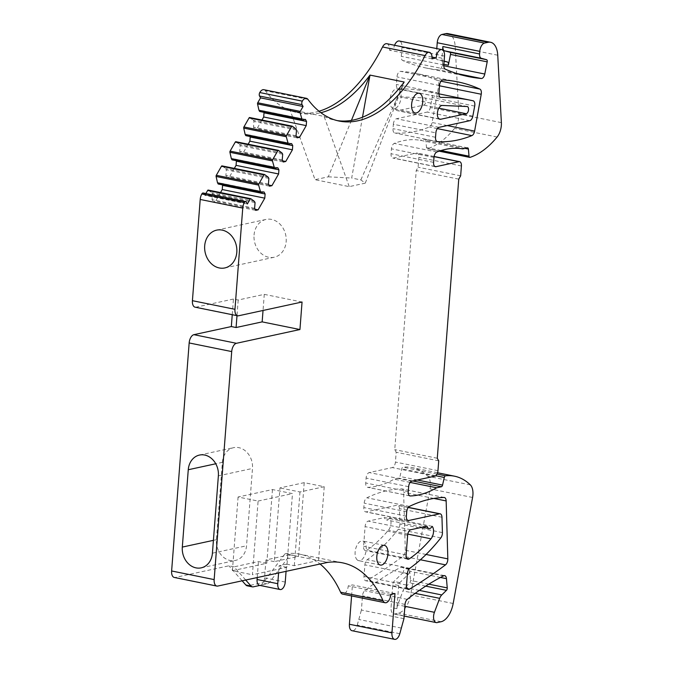 <?xml version="1.0" encoding="UTF-8"?>
<svg xmlns="http://www.w3.org/2000/svg" width="673" height="673" viewBox="0 0 673 673"><rect width="100%" height="100%" fill="white"/><g stroke="black" fill="none" stroke-linecap="round" stroke-linejoin="round"><path stroke-width="0.5" stroke-dasharray="3.37 2.52" d="M304.213 482.659L298.543 556.378L274.281 561.635L279.951 487.925L304.213 482.659L324.226 486.722L299.965 491.98L279.951 487.925M274.281 561.635L265.936 559.944L290.198 554.687L298.543 556.378M285.243 582.069L264.556 577.88L265.936 559.944M264.556 577.88A6.78 3.601 -78.5 0 1 260.3 585.325A6.78 3.601 -78.5 0 1 259.467 585.333M327.213 562.334L290.189 554.83L269.797 581.96A7.538 4.004 -78.5 0 1 267.307 583.811L259.871 585.417M269.797 581.96L264.624 580.908L285.016 553.778L290.198 554.687M285.016 553.778A151.173 80.306 -78.5 0 1 299.897 554.199A151.173 80.306 -78.5 0 1 319.919 563.915M278.588 572.874L279.135 565.757L286.622 564.134L286.075 571.251M245.687 580.008L234.069 566.851L228.904 565.8L175.216 577.442A7.538 4.004 -78.5 0 1 174.282 577.451M222.376 462.343A18.129 14.957 77.8 0 1 233.59 447.671A18.129 14.957 77.8 0 1 252.484 468.442L246.528 545.795A18.129 14.957 77.8 0 1 235.314 560.466A18.129 14.957 77.8 0 1 216.42 539.687L222.376 462.343L215.755 463.773M232.244 314.703L233.447 299.048L238.2 300.007L264.27 294.362L263.034 310.472M264.27 294.362L302.051 302.017M238.2 300.007L236.997 315.671M205.871 193.546L204.836 195.355L247.37 203.978M255.134 209.253L215.57 201.227L213.215 201.74L255.748 210.363M220.517 192.571L215.57 201.227M263.967 191.923L221.434 183.3L222.275 184.831M268.948 185.067L229.384 177.049L227.028 177.563L269.57 186.185M234.33 168.393L229.384 177.049M277.781 167.745L235.247 159.122L236.097 160.654M282.761 160.889L243.197 152.872L240.841 153.385L283.383 162M248.144 144.207L243.197 152.872M291.594 143.568L249.06 134.945L249.91 136.476M296.583 136.712L257.01 128.694L254.663 129.199L297.197 137.822M261.965 120.03L257.01 128.694M305.416 119.382L262.874 110.767L263.723 112.29M428.827 584.164L410.538 580.454A2.011 1.068 -78.5 0 1 409.764 582.894L405.062 587.504A7.538 4.004 -78.5 0 0 402.984 590.902L397.735 604.867A7.538 4.004 -78.5 0 0 396.893 608.67L398.677 585.476A3.012 1.598 -78.5 0 1 399.846 582.599L408.418 574.187L402.58 573.001L393.999 581.413A3.012 1.598 -78.5 0 0 392.839 584.299L391.055 607.483A7.538 4.004 -78.5 0 0 393.713 613.969A7.538 4.004 -78.5 0 0 394.647 613.961L398.525 613.111A20.089 10.675 -78.5 0 0 410.631 594.873L430.047 488.859A13.056 6.94 -78.5 0 0 427.809 476.274A100.445 53.36 -78.5 0 0 411.985 467.575A100.445 53.36 -78.5 0 0 403.009 467.18A2.011 1.068 -78.5 0 0 401.764 468.845L399.998 476.484A2.011 1.068 -78.5 0 1 398.828 478.133L394.109 479.159A150.676 80.045 -78.5 0 1 367.837 487.336A5.022 2.667 -78.5 0 1 367.5 487.311A5.022 2.667 -78.5 0 1 365.725 482.987L366.104 478.074A5.022 2.667 -78.5 0 1 369.258 472.564L392.275 467.575A5.022 2.667 -78.5 0 0 395.43 462.057L396.178 452.231L394.748 449.64L405.483 310.076L416.225 170.513L418.11 167.207L418.867 157.373A5.022 2.667 -78.5 0 0 417.092 153.057A5.022 2.667 -78.5 0 0 416.478 153.065L393.461 158.054A5.022 2.667 -78.5 0 1 392.839 158.062A5.022 2.667 -78.5 0 1 391.063 153.738L391.442 148.826A5.022 2.667 -78.5 0 1 394.302 143.399A150.676 80.045 -78.5 0 1 420.188 140.278L462.721 148.893M403.943 618.672L361.409 610.049L362.503 595.798A5.022 2.667 -78.5 0 1 364.724 590.743A401.798 213.45 -78.5 0 1 401.058 567.213A5.022 2.667 -78.5 0 1 402.143 567.036A5.022 2.667 -78.5 0 1 403.489 568.273A3.012 1.598 -78.5 0 1 402.58 573.001M408.418 574.187A3.012 1.598 -78.5 0 0 409.327 569.451A5.022 2.667 -78.5 0 1 409.756 571.234L410.538 580.454M357.363 560.02A10.045 5.334 -78.5 0 1 355.773 548.436A10.045 5.334 -78.5 0 1 362.688 540.974A10.045 5.334 -78.5 0 1 364.009 541.614A10.045 5.334 -78.5 0 1 365.599 553.198A10.045 5.334 -78.5 0 1 358.692 560.659A10.045 5.334 -78.5 0 1 357.363 560.02M398.803 89.509A10.045 5.334 -78.5 0 1 400.393 101.093A10.045 5.334 -78.5 0 1 393.478 108.555A10.045 5.334 -78.5 0 1 392.157 107.907A10.045 5.334 -78.5 0 1 390.567 96.332A10.045 5.334 -78.5 0 1 397.474 88.861A10.045 5.334 -78.5 0 1 398.803 89.509M393.335 124.253A5.022 2.667 -78.5 0 1 396.481 118.742L427.262 112.063A5.022 2.667 -78.5 0 0 430.291 107.529L432.15 97.459A5.022 2.667 -78.5 0 0 430.527 92.167A502.243 266.811 -78.5 0 0 428.053 91.637A502.243 266.811 -78.5 0 0 398.466 88.802A5.022 2.667 -78.5 0 1 398.172 88.769A5.022 2.667 -78.5 0 1 396.397 84.445L396.977 76.907A5.022 2.667 -78.5 0 1 400.124 71.388A5.022 2.667 -78.5 0 1 400.544 71.355A360.005 191.241 -78.5 0 1 415.064 73.231A360.005 191.241 -78.5 0 1 437.349 80.474A5.022 2.667 -78.5 0 1 438.813 84.697A5.022 2.667 -78.5 0 1 438.695 85.622L432.083 122.494A5.022 2.667 -78.5 0 1 429.349 126.995A236.341 125.548 -78.5 0 1 415.09 131.42A236.341 125.548 -78.5 0 1 394.958 133.002A5.022 2.667 -78.5 0 1 394.765 132.976A5.022 2.667 -78.5 0 1 392.99 128.661L393.335 124.253L435.868 132.875M424.554 97.905A3.668 1.943 -78.5 0 1 424.722 97.93A3.668 1.943 -78.5 0 1 425.967 101.488A3.668 1.943 -78.5 0 1 423.712 105.106L398.197 110.633A7.033 3.735 -78.5 0 1 397.331 110.65A7.033 3.735 -78.5 0 1 395.009 103.306A7.033 3.735 -78.5 0 1 399.812 96.828L424.554 97.905L467.096 106.527M432.15 526.336L389.617 517.714A7.538 4.004 -78.5 0 1 390.979 523.426A7.538 4.004 -78.5 0 1 388.472 530.181A150.676 80.045 -78.5 0 1 366.735 550.245A5.022 2.667 -78.5 0 1 365.977 550.59A5.022 2.667 -78.5 0 1 365.363 550.598A5.022 2.667 -78.5 0 1 363.588 546.274L365.094 526.614A5.022 2.667 -78.5 0 1 368.249 521.104L384.502 517.579L427.044 526.202M401.503 488.85A5.022 2.667 -78.5 0 1 401.823 488.876A5.022 2.667 -78.5 0 1 403.623 492.308L405.289 550.245A5.022 2.667 -78.5 0 1 405.264 551.137A5.022 2.667 -78.5 0 1 402.976 556.235A759.506 403.472 -78.5 0 1 367.012 580.496A5.022 2.667 -78.5 0 1 366.39 580.757A5.022 2.667 -78.5 0 1 365.767 580.765A5.022 2.667 -78.5 0 1 363.992 576.441L364.884 564.84A5.022 2.667 -78.5 0 1 367.222 559.7A200.899 106.721 -78.5 0 0 398.298 529.256A5.022 2.667 -78.5 0 0 399.888 523.981L399.434 508.62A5.022 2.667 -78.5 0 0 397.634 505.196A5.022 2.667 -78.5 0 0 397.011 505.204L366.23 511.875A5.022 2.667 -78.5 0 1 365.616 511.884A5.022 2.667 -78.5 0 1 363.841 507.56L364.177 503.152A5.022 2.667 -78.5 0 1 366.894 497.793A236.341 125.548 -78.5 0 1 387.455 490.558A236.341 125.548 -78.5 0 1 401.503 488.85L444.045 497.473M444.121 61.1L442.985 60.797A3.012 1.598 -78.5 0 1 441.976 58.215L442.607 49.937M264.624 580.908A7.538 4.004 -78.5 0 1 262.142 582.759L248.127 585.796A7.538 4.004 -78.5 0 1 247.193 585.813M254.049 235.079A19.34 15.959 77.8 0 1 266.012 219.44A19.34 15.959 77.8 0 1 286.168 241.59A19.34 15.959 77.8 0 1 274.205 257.237A19.34 15.959 77.8 0 1 254.049 235.079M362.495 117.237L351.685 178.051L360.854 179.91L365.279 183.149L349.237 186.631L315.04 179.699L289.903 109.497A151.173 80.306 101.5 0 0 300.797 113.274A151.173 80.306 101.5 0 0 320.886 112.694M365.279 183.149L404.187 82.022L360.854 179.91M351.424 120.391L328.289 176.822L315.04 179.699M328.289 176.822L351.685 178.051M289.903 109.497L324.1 116.429L349.237 186.631M324.1 116.429A151.173 80.306 101.5 0 0 334.994 120.206A151.173 80.306 101.5 0 0 337.097 120.576M258.096 501.057L292.477 493.603L272.464 489.549L238.074 497.002L258.096 501.057L252.425 574.767L286.807 567.314L292.477 493.603M444.104 61.319L437.147 59.619A3.012 1.598 -78.5 0 1 436.138 57.037L436.785 48.599M441.589 60.806A3.012 1.598 -78.5 0 1 442.514 64.036L442.237 65.416A5.022 2.667 -78.5 0 1 438.771 69.874A401.798 213.45 -78.5 0 1 426.346 68.066A401.798 213.45 -78.5 0 1 402.765 60.553A5.022 2.667 -78.5 0 1 401.285 56.33L401.966 47.48A7.538 4.004 -78.5 0 0 399.299 41.003M389.617 517.714A6.023 3.205 -78.5 0 1 386.411 519.909A6.023 3.205 -78.5 0 1 384.502 517.579M394.967 593.552L352.433 584.93L348.269 585.838A7.538 4.004 -78.5 0 1 342.616 594.116M390.811 594.452L348.269 585.838M351.584 595.942L352.433 584.93M399.796 633.705L357.262 625.082A7.538 4.004 -78.5 0 1 352.072 630.727M357.262 625.082L361.409 610.049M410.143 482.406L394.109 479.159M438.72 460.845L396.178 452.231M437.282 458.263L394.748 449.64M458.759 179.136L416.225 170.513M460.652 175.83L418.11 167.207M467.441 147.875L424.899 139.252L420.188 140.278M424.899 139.252A2.011 1.068 -78.5 0 1 425.151 139.252A2.011 1.068 -78.5 0 1 425.858 140.447L426.489 147.564A2.011 1.068 -78.5 0 0 427.195 148.758A2.011 1.068 -78.5 0 0 427.506 148.733A100.445 53.36 -78.5 0 0 454.578 128.4A13.056 6.94 -78.5 0 0 458.843 114.015L455.2 46.605A20.089 10.675 -78.5 0 0 448.041 33.65M432.041 57.07L393.646 49.289A7.538 4.004 -78.5 0 1 394.563 45.276M432.024 58.812L389.49 50.189L393.646 49.289M386.824 43.703A7.538 4.004 -78.5 0 1 389.49 50.189M319.019 111.23A151.173 80.306 -78.5 0 1 296.633 112.433A151.173 80.306 -78.5 0 1 265.406 90.771A7.538 4.004 -78.5 0 0 263.85 89.694M262.874 110.767L259.643 111.466M296.053 135.769L253.519 127.147L254.663 129.199M296.499 130.032L253.957 121.409L253.519 127.147M295.817 128.812L253.284 120.189L253.957 121.409M249.75 117.582L253.284 120.189M249.06 134.945L245.822 135.643M282.239 159.947L239.706 151.324L240.841 153.385M282.677 154.21L240.143 145.587L239.706 151.324M282.004 152.99L239.462 144.367L240.143 145.587M235.929 141.767L239.462 144.367M235.247 159.122L232.008 159.821M268.426 184.124L225.884 175.502L227.028 177.563M268.864 178.387L226.33 169.773L225.884 175.502M268.191 177.167L225.648 168.553L226.33 169.773M222.115 165.945L225.648 168.553M221.434 183.3L218.195 184.007M254.613 208.302L212.071 199.679L213.215 201.74M255.05 202.573L212.517 193.95L212.071 199.679M254.369 201.353L211.835 192.73L212.517 193.95M208.302 190.123L211.835 192.73M246.352 202.136L203.81 193.513L204.836 195.355M203.81 193.513A2.515 1.338 101.5 0 0 203.196 193M233.447 299.048L196.011 307.157A7.538 4.004 -78.5 0 1 195.086 307.174M272.464 489.549L266.794 563.259L232.404 570.712L252.425 574.767M232.404 570.712L238.074 497.002M242.129 580.782L228.904 565.8M286.807 567.314L279.135 565.757M266.794 563.259L258.449 561.568L234.069 566.851M257.221 577.51L258.449 561.568M324.226 486.722L318.556 560.432L327.566 562.258M318.556 560.432L294.294 565.69L286.622 564.134M294.294 565.69L299.965 491.98M217.749 586.065L175.216 577.442M218.372 475.836L252.484 468.442M212.424 553.189L246.528 545.795M213.408 540.343L216.42 539.687M425.715 586.133L409.764 582.894M443.591 575.836L401.058 567.213M440.47 577.459L409.756 571.234M409.327 569.451L403.489 568.273M439.023 127.357L396.481 118.742M435.532 137.284L392.99 128.661M437.122 141.549L394.958 133.002M437.349 128.61L429.349 126.995M447.267 125.573L432.083 122.494M439.494 85.782L438.695 85.622M441.025 81.223L437.349 80.474M443.078 79.978L400.544 71.355M439.511 85.53L396.977 76.907M438.931 93.067L396.397 84.445M440.428 97.299L398.466 88.802M472.825 116.151L430.291 107.529M474.692 106.082L432.15 97.459M438.855 108.176L423.712 105.106M442.346 105.451L399.812 96.828M439.074 118.919L398.197 110.633M407.796 534.101L388.472 530.181M410.791 529.727L368.249 521.104M407.636 535.237L365.094 526.614M406.122 554.897L363.588 546.274M406.77 558.363L366.735 550.245M433.858 498.441L403.623 492.308M409.428 506.416L366.894 497.793M406.711 511.774L364.177 503.152M406.374 516.183L363.841 507.56M407.586 520.254L366.23 511.875M408.225 507.476L397.011 505.204M442.422 532.604L399.888 523.981M441.968 517.243L399.434 508.62M409.764 568.323L367.222 559.7M407.426 573.455L364.884 564.84M406.526 585.064L363.992 576.441M407.266 588.656L367.012 580.496M420.423 559.768L402.976 556.235M426.076 554.459L405.289 550.245M253.292 586.848L248.127 585.796M399.846 582.599L393.999 581.413M398.677 585.476L392.839 584.299M396.893 608.67L391.055 607.483M441.976 58.215L436.138 57.037M442.985 60.797L437.147 59.619M443.869 64.314L442.514 64.036M440.832 537.878L398.298 529.256M469.804 120.686L427.262 112.063M473.069 100.79L430.527 92.167M401.344 628.094L358.81 619.471M405.037 604.421L362.503 595.798M407.266 599.365L364.724 590.743M419.338 590.398L405.062 587.504M415.165 593.367L402.984 590.902M404.894 606.314L397.735 604.867M437.181 622.575L394.647 613.961M441.067 621.734L398.525 613.111M453.173 603.496L410.631 594.873M472.581 497.482L430.047 488.859M470.343 484.888L427.809 476.274M437.021 474.078L403.009 467.18M435.734 475.735L401.764 468.845M417.302 479.992L399.998 476.484M412.793 480.968L398.828 478.133M409.722 495.824L367.837 487.336M408.267 491.61L365.725 482.987M408.646 486.697L366.104 478.074M411.792 481.178L369.258 472.564M434.808 476.19L392.275 467.575M437.963 470.679L395.43 462.057M461.409 165.995L418.867 157.373M434.077 156.632L416.478 153.065M434.808 166.433L393.461 158.054M433.597 162.361L391.063 153.738M433.976 157.448L391.442 148.826M436.844 152.022L394.302 143.399M465.06 148.388L425.858 140.447M441.109 150.525L426.489 147.564M470.048 157.356L427.506 148.733M497.111 137.023L454.578 128.4M501.377 122.637L458.843 114.015M497.742 55.228L455.2 46.605M443.801 65.735L442.237 65.416M456.723 73.517L438.771 69.874M445.307 69.176L402.765 60.553M443.827 64.953L401.285 56.33M444.5 56.103L401.966 47.48M307.94 99.394L265.406 90.771M238.553 315.78L196.011 307.157M267.307 583.811L262.142 582.759M342.439 562.821L299.897 554.199M199.477 455.066L233.59 447.671M201.21 567.852L235.314 560.466M444.685 575.659L402.143 567.036M384.367 545.366L362.688 540.974M380.38 565.051L358.692 560.659M415.165 112.946L393.478 108.555M419.161 93.261L397.474 88.861M437.307 141.599L394.765 132.976M457.606 81.854L415.064 73.231M440.706 97.392L398.172 88.769M467.255 106.544L424.722 97.93M439.864 119.272L397.331 110.65M407.897 559.213L365.363 550.598M444.365 497.498L401.823 488.876M408.149 520.507L365.616 511.884M408.301 589.388L365.767 580.765M216.647 230.141L266.012 219.44M224.841 267.938L274.205 257.237M408.318 507.358L397.634 505.196M422.4 527.203L386.411 519.909M438.905 93.841L428.053 91.637M404.145 616.081L393.713 613.969M437.559 472.757L411.985 467.575M410.042 495.934L367.5 487.311M434.102 156.498L417.092 153.057M435.372 166.685L392.839 158.062M467.685 147.875L425.151 139.252M439.124 151.173L427.195 148.758M468.879 76.688L426.346 68.066M339.167 121.056L334.994 120.206M300.797 113.274L296.633 112.433"/><path stroke-width="1.01" d="M319.919 563.915A151.173 80.306 -78.5 0 1 340.588 592.223A7.538 4.004 -78.5 0 0 342.616 594.116L385.149 602.739A7.538 4.004 -78.5 0 1 383.122 600.846L340.588 592.223M383.122 600.846A151.173 80.306 -78.5 0 0 342.439 562.821A151.173 80.306 -78.5 0 0 327.558 562.401L327.213 562.334M286.075 571.251L285.243 582.069A6.78 3.601 -78.5 0 1 280.153 589.531A6.78 3.601 -78.5 0 1 277.756 583.693L278.588 572.874M280.153 589.531L259.467 585.333A6.78 3.601 -78.5 0 1 257.069 579.503L257.221 577.51M327.558 562.401L217.749 586.065A7.538 4.004 -78.5 0 1 216.824 586.074A7.538 4.004 -78.5 0 1 214.157 579.596L231.705 351.575A7.538 4.004 -78.5 0 1 236.433 343.297L193.891 334.674A7.538 4.004 -78.5 0 0 189.163 342.952L171.623 570.973A7.538 4.004 -78.5 0 0 174.282 577.451L216.824 586.074M218.372 475.836A18.129 14.957 -102.2 0 0 199.477 455.066A18.129 14.957 -102.2 0 0 188.263 469.737L182.316 547.082A18.129 14.957 -102.2 0 0 201.21 567.852A18.129 14.957 -102.2 0 0 212.424 553.189L218.372 475.836M236.997 315.671L236.088 327.524L262.15 321.879L299.939 329.534L236.433 343.297M236.088 327.524L231.335 326.565L193.891 334.674M263.034 310.472L262.15 321.879M432.041 57.07L436.18 57.912L432.024 58.812A7.538 4.004 -78.5 0 0 429.357 52.326A7.538 4.004 -78.5 0 0 425.084 55.59A151.173 80.306 -78.5 0 1 339.167 121.056A151.173 80.306 -78.5 0 1 307.94 99.394A7.538 4.004 -78.5 0 0 306.383 98.308A7.538 4.004 -78.5 0 0 302.345 101.118L259.786 92.546L302.328 101.16A2.515 1.338 101.5 0 0 302.068 104.652L303.077 106.477L300.276 111.39A1.001 0.53 101.5 0 0 300.082 112.559L302.177 120.088L305.416 119.382L306.56 121.443L306.232 125.615L299.552 137.317L297.197 137.822L296.053 135.769L296.499 130.032L295.817 128.812L292.284 126.204A1.001 0.53 101.5 0 0 292.166 126.154A1.001 0.53 101.5 0 0 291.628 126.524L286.454 135.576A1.001 0.53 101.5 0 0 286.269 136.737L288.364 144.266L291.594 143.568L292.738 145.62L292.419 149.793L285.739 161.495L283.383 162L282.239 159.947L282.677 154.21L282.004 152.99L278.471 150.382A1.001 0.53 101.5 0 0 278.353 150.331A1.001 0.53 101.5 0 0 277.814 150.71L272.641 159.753A1.001 0.53 101.5 0 0 272.456 160.914L274.55 168.443L277.781 167.745L278.925 169.806L278.605 173.971L271.917 185.672L269.57 186.185L268.426 184.124L268.864 178.387L268.191 177.167L264.657 174.568A1.001 0.53 101.5 0 0 264.531 174.509A1.001 0.53 101.5 0 0 263.993 174.887L258.827 183.931A1.001 0.53 101.5 0 0 258.634 185.092L260.729 192.629L263.967 191.923L265.112 193.984L264.792 198.156L258.104 209.85L255.748 210.363L254.613 208.302L255.05 202.573L254.369 201.353L250.836 198.745A1.001 0.53 101.5 0 0 250.718 198.686A1.001 0.53 101.5 0 0 250.179 199.065L247.37 203.978L246.352 202.136A2.515 1.338 101.5 0 0 245.738 201.622A2.515 1.338 101.5 0 0 244.392 202.565L244.366 202.607A7.538 4.004 -78.5 0 0 242.743 208.083L234.961 309.311A7.538 4.004 -78.5 0 0 237.619 315.797A7.538 4.004 -78.5 0 0 238.553 315.78L302.051 302.017L299.939 329.534M231.335 326.565L232.244 314.703M250.592 198.695L208.302 190.123A1.001 0.53 101.5 0 0 208.184 190.072A1.001 0.53 101.5 0 0 207.646 190.442L205.871 193.546M258.104 209.85L255.134 209.253M264.792 198.156L222.25 189.534L220.517 192.571M265.112 193.984L222.57 185.361L222.25 189.534M222.275 184.831L222.57 185.361M260.056 191.41L217.514 182.787L218.195 184.007L260.729 192.629M264.405 174.517L222.115 165.945A1.001 0.53 101.5 0 0 221.997 165.886A1.001 0.53 101.5 0 0 221.459 166.265L216.294 175.308A1.001 0.53 101.5 0 0 216.1 176.469L217.514 182.787M271.917 185.672L268.948 185.067M278.605 173.971L236.072 165.348L234.33 168.393M278.925 169.806L236.391 161.184L236.072 165.348M236.097 160.654L236.391 161.184M273.869 167.224L231.335 158.601L232.008 159.821L274.55 168.443M278.218 150.331L235.929 141.767A1.001 0.53 101.5 0 0 235.811 141.709A1.001 0.53 101.5 0 0 235.272 142.087L230.107 151.131A1.001 0.53 101.5 0 0 229.914 152.291L231.335 158.601M285.739 161.495L282.761 160.889M292.419 149.793L249.885 141.17L248.144 144.207M292.738 145.62L250.205 137.006L249.885 141.17M249.91 136.476L250.205 137.006M287.682 143.046L245.149 134.423L245.822 135.643L288.364 144.266M292.032 126.154L249.75 117.582A1.001 0.53 101.5 0 0 249.624 117.531A1.001 0.53 101.5 0 0 249.086 117.901L243.92 126.953A1.001 0.53 101.5 0 0 243.727 128.114L245.149 134.423M299.552 137.317L296.583 136.712M306.232 125.615L263.698 116.993L261.965 120.03M306.56 121.443L264.018 112.82L263.698 116.993M263.723 112.29L264.018 112.82M301.504 118.869L258.962 110.246L259.643 111.466L302.177 120.088M303.077 106.477L260.544 97.863L257.734 102.776A1.001 0.53 101.5 0 0 257.549 103.936L258.962 110.246M302.345 101.118L259.786 92.546A2.515 1.338 101.5 0 0 259.526 96.029L260.544 97.863M436.18 57.912A7.538 4.004 -78.5 0 1 441.841 49.625A7.538 4.004 -78.5 0 1 444.5 56.103L443.827 64.953A5.022 2.667 -78.5 0 0 445.307 69.176A401.798 213.45 -78.5 0 0 468.879 76.688A401.798 213.45 -78.5 0 0 481.313 78.497A5.022 2.667 -78.5 0 0 484.779 74.038L487.193 61.857A2.011 1.068 -78.5 0 0 486.571 59.695L449.875 52.258A2.011 1.068 -78.5 0 1 450.489 54.412L448.353 65.222L443.869 64.314M385.149 602.739A7.538 4.004 -78.5 0 0 390.811 594.452L394.967 593.552L391.947 632.864A7.538 4.004 -78.5 0 0 394.605 639.35A7.538 4.004 -78.5 0 0 399.796 633.705L403.943 618.672L405.037 604.421A5.022 2.667 -78.5 0 1 407.266 599.365A401.798 213.45 -78.5 0 1 443.591 575.836A5.022 2.667 -78.5 0 1 444.685 575.659A5.022 2.667 -78.5 0 1 446.022 576.896A5.022 2.667 -78.5 0 1 446.46 578.671L447.234 587.891A2.011 1.068 -78.5 0 1 446.46 590.339L425.715 586.133M379.05 564.411A10.045 5.334 -78.5 0 1 377.46 552.827A10.045 5.334 -78.5 0 1 384.367 545.366A10.045 5.334 -78.5 0 1 385.696 546.005A10.045 5.334 -78.5 0 1 387.286 557.589A10.045 5.334 -78.5 0 1 380.38 565.051A10.045 5.334 -78.5 0 1 379.05 564.411M420.482 93.9A10.045 5.334 -78.5 0 1 422.072 105.484A10.045 5.334 -78.5 0 1 415.165 112.946A10.045 5.334 -78.5 0 1 413.845 112.307A10.045 5.334 -78.5 0 1 412.255 100.723A10.045 5.334 -78.5 0 1 419.161 93.261A10.045 5.334 -78.5 0 1 420.482 93.9M470.587 100.26A502.243 266.811 -78.5 0 0 441 97.417A5.022 2.667 -78.5 0 1 440.706 97.392A5.022 2.667 -78.5 0 1 438.931 93.067L439.511 85.53A5.022 2.667 -78.5 0 1 443.078 79.978A360.005 191.241 -78.5 0 1 457.606 81.854A360.005 191.241 -78.5 0 1 479.891 89.097A5.022 2.667 -78.5 0 1 481.237 94.245L474.616 131.117A5.022 2.667 -78.5 0 1 471.891 135.609A236.341 125.548 -78.5 0 1 437.5 141.624A5.022 2.667 -78.5 0 1 437.307 141.599A5.022 2.667 -78.5 0 1 435.532 137.284L435.868 132.875A5.022 2.667 -78.5 0 1 439.023 127.357L469.804 120.686A5.022 2.667 -78.5 0 0 472.825 116.151L474.692 106.082A5.022 2.667 -78.5 0 0 473.069 100.79A502.243 266.811 -78.5 0 0 470.587 100.26L438.905 93.841M467.096 106.527A3.668 1.943 -78.5 0 1 467.255 106.544A3.668 1.943 -78.5 0 1 468.509 110.111A3.668 1.943 -78.5 0 1 466.254 113.729L440.731 119.256A7.033 3.735 -78.5 0 1 439.864 119.272A7.033 3.735 -78.5 0 1 437.551 111.928A7.033 3.735 -78.5 0 1 442.346 105.451L467.096 106.527M428.953 528.532A6.023 3.205 -78.5 0 0 432.15 526.336A7.538 4.004 -78.5 0 1 431.006 538.804A150.676 80.045 -78.5 0 1 409.277 558.868A5.022 2.667 -78.5 0 1 407.897 559.213A5.022 2.667 -78.5 0 1 406.122 554.897L407.636 535.237A5.022 2.667 -78.5 0 1 410.791 529.727L427.044 526.202A6.023 3.205 -78.5 0 0 428.953 528.532L422.4 527.203M446.157 500.931L447.823 558.868A5.022 2.667 -78.5 0 1 445.509 564.857A759.506 403.472 -78.5 0 1 409.546 589.119A5.022 2.667 -78.5 0 1 408.301 589.388A5.022 2.667 -78.5 0 1 406.526 585.064L407.426 573.455A5.022 2.667 -78.5 0 1 409.764 568.323A200.899 106.721 -78.5 0 0 440.832 537.878A5.022 2.667 -78.5 0 0 442.422 532.604L441.968 517.243A5.022 2.667 -78.5 0 0 440.176 513.819A5.022 2.667 -78.5 0 0 439.553 513.827L408.772 520.498A5.022 2.667 -78.5 0 1 408.149 520.507A5.022 2.667 -78.5 0 1 406.374 516.183L406.711 511.774A5.022 2.667 -78.5 0 1 409.428 506.416A236.341 125.548 -78.5 0 1 444.045 497.473A5.022 2.667 -78.5 0 1 444.365 497.498A5.022 2.667 -78.5 0 1 446.157 500.931L433.858 498.441M449.875 52.258L444.559 50.837A5.022 2.667 -78.5 0 1 442.876 46.538L442.607 49.937M448.353 65.222A3.012 1.598 -78.5 0 0 447.427 61.992L444.121 61.1M259.871 585.417L253.292 586.848A7.538 4.004 -78.5 0 1 252.367 586.856L247.193 585.813A7.538 4.004 -78.5 0 1 245.838 584.98L242.129 580.782M252.367 586.856A7.538 4.004 -78.5 0 1 251.012 586.032L245.687 580.008M204.693 245.78A19.34 15.959 77.8 0 1 216.647 230.141A19.34 15.959 77.8 0 1 236.803 252.291A19.34 15.959 77.8 0 1 224.841 267.938A19.34 15.959 77.8 0 1 204.693 245.78M320.886 112.694A151.173 80.306 101.5 0 0 369.99 75.09L362.495 117.237M351.424 120.391L369.99 75.09L404.187 82.022A151.173 80.306 101.5 0 1 337.097 120.576M436.785 48.599L437.231 42.736A7.538 4.004 -78.5 0 1 441.959 34.466L445.568 33.684A20.089 10.675 -78.5 0 1 448.041 33.65L490.583 42.273A20.089 10.675 -78.5 0 1 497.742 55.228L501.377 122.637A13.056 6.94 -78.5 0 1 497.111 137.023A100.445 53.36 -78.5 0 1 470.048 157.356A2.011 1.068 -78.5 0 1 469.729 157.381A2.011 1.068 -78.5 0 1 469.022 156.186L468.391 149.07L465.06 148.388M394.605 639.35L352.072 630.727A7.538 4.004 -78.5 0 1 349.405 624.25L351.584 595.942M410.143 482.406L436.651 487.782L441.362 486.756A2.011 1.068 -78.5 0 0 442.54 485.107L444.298 477.468A2.011 1.068 -78.5 0 1 445.543 475.803A100.445 53.36 -78.5 0 1 454.527 476.198A100.445 53.36 -78.5 0 1 470.343 484.888A13.056 6.94 -78.5 0 1 472.581 497.482L453.173 603.496A20.089 10.675 -78.5 0 1 441.067 621.734L437.181 622.575A7.538 4.004 -78.5 0 1 436.255 622.592A7.538 4.004 -78.5 0 1 433.589 616.106A7.538 4.004 -78.5 0 1 434.43 612.304L439.679 598.339A7.538 4.004 -78.5 0 1 441.757 594.949L446.46 590.339M436.651 487.782A150.676 80.045 -78.5 0 1 410.379 495.959A5.022 2.667 -78.5 0 1 410.042 495.934A5.022 2.667 -78.5 0 1 408.267 491.61L408.646 486.697A5.022 2.667 -78.5 0 1 411.792 481.178L434.808 476.19A5.022 2.667 -78.5 0 0 437.963 470.679L438.72 460.845L437.282 458.263L458.759 179.136L460.652 175.83L461.409 165.995A5.022 2.667 -78.5 0 0 459.634 161.68L434.102 156.498M468.391 149.07A2.011 1.068 -78.5 0 0 467.685 147.875A2.011 1.068 -78.5 0 0 467.441 147.875L462.721 148.893A150.676 80.045 -78.5 0 0 436.844 152.022A5.022 2.667 -78.5 0 0 433.976 157.448L433.597 162.361A5.022 2.667 -78.5 0 0 435.372 166.685A5.022 2.667 -78.5 0 0 435.995 166.677L459.011 161.688A5.022 2.667 -78.5 0 1 459.634 161.68M486.571 59.695L481.262 58.273A5.022 2.667 -78.5 0 1 479.571 53.975L479.773 51.358A7.538 4.004 -78.5 0 1 484.501 43.089L488.102 42.306A20.089 10.675 -78.5 0 1 490.583 42.273M394.563 45.276A7.538 4.004 -78.5 0 1 399.299 41.003L441.841 49.625M425.084 55.59L382.542 46.967A7.538 4.004 -78.5 0 1 386.824 43.703L429.357 52.326M382.542 46.967A151.173 80.306 -78.5 0 1 319.019 111.23M259.812 92.495A7.538 4.004 -78.5 0 1 263.85 89.694L306.383 98.308M245.738 201.622L203.196 193A2.515 1.338 101.5 0 0 201.85 193.942L244.392 202.565M237.619 315.797L195.086 307.174A7.538 4.004 -78.5 0 1 192.419 300.688L200.209 199.46A7.538 4.004 -78.5 0 1 201.824 193.984L201.85 193.942M277.756 583.693L257.069 579.503M214.157 579.596L171.623 570.973M231.705 351.575L189.163 342.952M188.263 469.737L215.755 463.773M182.316 547.082L213.408 540.343M250.179 199.065L207.646 190.442M258.634 185.092L216.1 176.469M263.993 174.887L221.459 166.265M258.827 183.931L216.294 175.308M272.456 160.914L229.914 152.291M277.814 150.71L235.272 142.087M272.641 159.753L230.107 151.131M286.269 136.737L243.727 128.114M291.628 126.524L249.086 117.901M286.454 135.576L243.92 126.953M300.082 112.559L257.549 103.936M300.276 111.39L257.734 102.776M302.068 104.652L259.526 96.029M487.193 61.857L450.489 54.412M447.234 587.891L428.827 584.164M446.46 578.671L440.47 577.459M471.891 135.609L437.349 128.61M474.616 131.117L447.267 125.573M481.237 94.245L439.494 85.782M479.891 89.097L441.025 81.223M441 97.417L440.428 97.299M466.254 113.729L438.855 108.176M440.731 119.256L439.074 118.919M431.006 538.804L407.796 534.101M409.277 558.868L406.77 558.363M408.772 520.498L407.586 520.254M439.553 513.827L408.225 507.476M409.546 589.119L407.266 588.656M445.509 564.857L420.423 559.768M447.823 558.868L426.076 554.459M251.012 586.032L245.838 584.98M447.427 61.992L444.104 61.319M391.947 632.864L349.405 624.25M441.757 594.949L419.338 590.398M439.679 598.339L415.165 593.367M434.43 612.304L404.894 606.314M445.543 475.803L437.021 474.078M444.298 477.468L435.734 475.735M442.54 485.107L417.302 479.992M441.362 486.756L412.793 480.968M410.379 495.959L409.722 495.824M459.011 161.688L434.077 156.632M435.995 166.677L434.808 166.433M469.022 156.186L441.109 150.525M488.102 42.306L445.568 33.684M484.501 43.089L441.959 34.466M479.773 51.358L437.231 42.736M479.571 53.975L442.876 46.538M481.262 58.273L444.559 50.837M484.779 74.038L443.801 65.735M481.313 78.497L456.723 73.517M244.366 202.607L201.824 193.984M242.743 208.083L200.209 199.46M234.961 309.311L192.419 300.688M440.176 513.819L408.318 507.358M436.255 622.592L404.145 616.081M454.527 476.198L437.559 472.757M469.729 157.381L439.124 151.173M249.624 117.531L292.166 126.154M235.811 141.709L278.353 150.331M221.997 165.886L264.531 174.509M208.184 190.072L250.718 198.686"/></g></svg>
